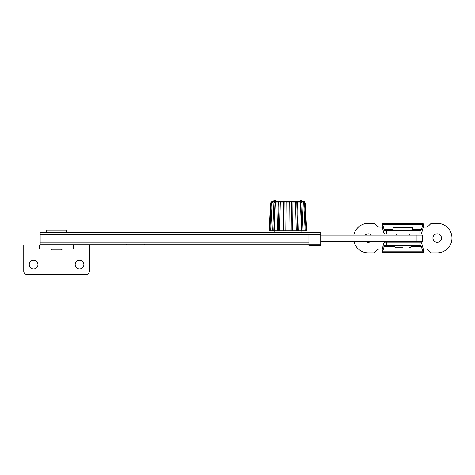 <?xml version="1.0" encoding="UTF-8"?>
<svg xmlns="http://www.w3.org/2000/svg" width="475" height="475" viewBox="0 0 475 475"><rect width="100%" height="100%" fill="white"/><g stroke="black" fill="none" stroke-linecap="round" stroke-linejoin="round"><path stroke-width="0.71" d="M46.722 232.661L46.722 230.197L66.411 230.197L66.411 232.661M50.819 249.066L51.644 249.886L61.489 249.886L62.308 249.066M320.714 244.144L308.904 244.144L308.904 245.783L320.714 245.783L320.714 234.3L308.904 234.3L308.904 244.144L40.155 244.144L40.155 232.661L320.714 232.661L320.714 234.3M423.047 224.129L382.458 224.129L384.524 230.69L420.981 230.69L423.261 223.802L423.261 227.086L426.342 227.086A2.458 2.458 0 0 0 428.082 226.361L431.14 223.309L437.208 223.309A14.767 14.767 0 0 1 451.974 238.076A14.767 14.767 0 0 1 437.208 252.842L431.14 252.842L428.082 249.785A2.458 2.458 0 0 0 426.342 249.066L423.261 249.066L423.261 252.344L382.244 252.344L382.458 252.017L423.047 252.017L423.261 252.344M382.458 224.129L382.244 227.086L379.163 227.086A2.458 2.458 0 0 1 377.423 226.361L374.365 223.309L368.297 223.309A14.767 14.767 0 0 0 353.827 235.119M382.244 252.344L382.244 249.078L379.163 249.066A2.458 2.458 0 0 0 377.423 249.785L374.365 252.842L368.297 252.842A14.767 14.767 0 0 1 353.976 241.686M365.222 235.119A4.263 4.263 0 0 1 371.373 235.119M370.571 241.686A4.263 4.263 0 0 1 366.023 241.686M437.208 233.807A4.263 4.263 0 0 1 441.471 238.076A4.263 4.263 0 0 1 437.208 242.339A4.263 4.263 0 0 1 432.939 238.076A4.263 4.263 0 0 1 437.208 233.807M423.261 227.074L421.818 232.495L420.981 233.973L384.524 233.973L383.681 232.495L382.244 227.074M382.244 249.078L383.681 243.651L384.524 242.179L420.981 242.179L421.818 243.651L423.261 249.078M423.047 252.017L420.981 245.456L384.524 245.456L382.458 252.017M264.931 232.661A2.381 2.381 0 0 0 261.654 232.661M310.87 232.661A2.381 2.381 0 0 1 314.153 232.661M402.753 247.754L396.192 247.754L402.753 247.754M392.908 230.69L392.908 227.412L412.597 227.412L412.597 230.69M79.533 269.004A4.346 4.346 0 0 0 83.879 264.652A4.346 4.346 0 0 0 79.533 260.306A4.346 4.346 0 0 0 75.187 264.652A4.346 4.346 0 0 0 79.533 269.004M33.594 269.004A4.346 4.346 0 0 0 37.941 264.652A4.346 4.346 0 0 0 33.594 260.306A4.346 4.346 0 0 0 29.248 264.652A4.346 4.346 0 0 0 33.594 269.004M86.094 274.497L27.033 274.497A3.283 3.283 0 0 1 23.75 271.219L23.75 249.066L89.377 249.066L89.377 271.219A3.283 3.283 0 0 1 86.094 274.497M89.377 249.066L89.377 244.963L23.75 244.963L23.75 249.066M416.171 235.119L416.171 241.686L422.441 241.686L422.441 235.119L320.714 235.119M416.171 241.686L320.714 241.686M144.341 244.144L144.341 244.963L126.297 244.963L126.297 244.144M292.351 230.856L289.993 230.856L289.708 201.352L291.644 201.352L292.083 202.873L292.351 230.856L296.281 230.856L295.503 202.873L295.034 201.352L296.738 201.352L297.576 202.873L298.353 230.856L301.56 230.856L300.366 202.873L299.505 201.352L300.764 201.352L301.904 202.873L303.098 230.856L305.188 230.856L303.721 202.873L302.569 201.352L303.246 201.352L304.54 202.873L306.007 230.856L306.731 230.856L305.176 202.873L303.869 201.352M298.353 230.856L297.558 230.856L296.738 201.352M297.558 230.856L295.854 230.856M271.902 201.358L303.578 201.323L304.772 201.881M306.007 230.856L305.188 230.856M303.098 230.856L301.56 230.856M285.813 230.856L283.45 230.856L283.723 202.873L284.163 201.352L286.098 201.352L285.813 230.856L289.993 230.856M279.947 230.856L277.447 230.856L278.231 202.873L279.068 201.352L280.772 201.352L280.303 202.873L279.526 230.856L283.45 230.856M274.247 230.856L272.709 230.856L273.903 202.873L275.037 201.352L276.302 201.352L275.441 202.873L274.247 230.856L277.447 230.856M270.619 230.856L269.8 230.856L271.261 202.873L272.561 201.352L273.232 201.352L272.08 202.873L270.619 230.856L272.709 230.856M271.932 201.352L270.631 202.873L269.076 230.856L269.8 230.856M291.929 230.856L291.644 201.352M272.537 201.762L272.561 201.352L271.92 201.643M303.264 201.762L303.246 201.352M302.023 230.856L300.764 201.352M304.54 202.873L305.176 202.873L306.731 230.856M276.183 201.323L273.303 201.323L276.183 201.323M287.903 201.323L276.254 201.323A1.74 1.74 0 0 0 273.303 201.323M278.249 230.856L279.068 201.352M283.878 230.856L284.163 201.352M269.076 230.856L270.631 202.873L271.261 202.873M273.784 230.856L275.037 201.352M302.504 201.323A1.74 1.74 0 0 0 299.553 201.323M386.525 230.69L386.525 233.973M422.982 224.36L382.523 224.36M418.98 230.69L418.98 233.973M386.525 242.179L386.525 245.456M418.98 242.179L418.98 245.456M422.982 251.786L382.523 251.786M421.58 229.639L412.597 229.639M392.908 229.639L383.925 229.639M421.58 246.513L410.976 246.513M394.523 246.513L383.925 246.513M308.904 234.626L40.155 234.626M308.904 242.179L40.155 242.179M39.686 244.963L39.686 249.066M73.447 244.963L73.447 249.066M286.081 202.873L289.72 202.873M292.083 202.873L295.503 202.873M297.576 202.873L300.366 202.873M301.904 202.873L303.721 202.873M272.08 202.873L273.903 202.873M275.441 202.873L278.231 202.873M280.303 202.873L283.723 202.873M63.127 244.963L63.127 244.144M50 244.963L50 244.144M301.031 232.661L301.031 230.856M274.776 232.661L274.776 230.856M423.261 223.802L382.244 223.802M410.958 245.456C411.19 246.78 410.643 247.546 409.313 247.754M409.313 242.179L409.313 241.686M409.313 235.119L409.313 233.973M394.547 245.456C394.315 246.78 394.862 247.546 396.192 247.754M396.192 242.179L396.192 241.686M396.192 235.119L396.192 233.973"/></g></svg>
